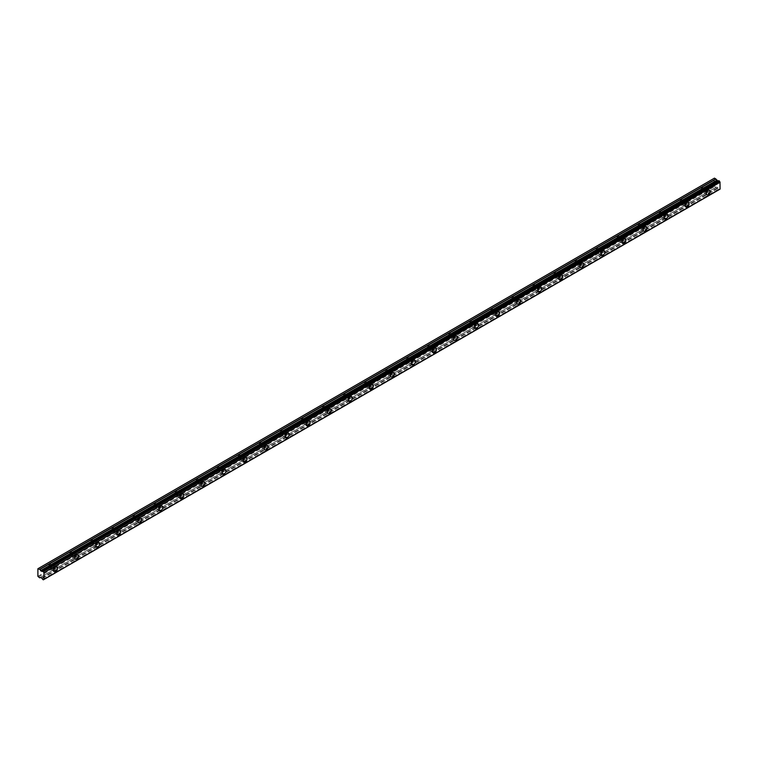 <?xml version="1.0" encoding="UTF-8"?>
<svg xmlns="http://www.w3.org/2000/svg" width="758" height="758" viewBox="0 0 758 758"><rect width="100%" height="100%" fill="white"/><g stroke="black" fill="none" stroke-linecap="round" stroke-linejoin="round"><path stroke-width="0.57" stroke-dasharray="3.79 2.84" d="M705.101 189.301A1.677 0.966 -60 0 1 705.944 189.225A1.677 0.966 -60 0 1 706.2 190.561A1.677 0.966 -60 0 1 705.101 192.039A1.677 0.966 -60 0 1 704.267 192.125A1.677 0.966 -60 0 1 704.011 190.779A1.677 0.966 -60 0 1 705.101 189.301M702.211 187.633A1.677 0.966 -60 0 1 703.045 187.548A1.677 0.966 -60 0 1 703.301 188.894A1.677 0.966 -60 0 1 702.211 190.372A1.677 0.966 -60 0 1 701.368 190.447A1.677 0.966 -60 0 1 701.112 189.112A1.677 0.966 -60 0 1 702.211 187.633M52.634 566.008A1.677 0.966 -60 0 1 53.467 565.923A1.677 0.966 -60 0 1 53.723 567.268A1.677 0.966 -60 0 1 52.634 568.737A1.677 0.966 -60 0 1 51.8 568.822A1.677 0.966 -60 0 1 51.544 567.477A1.677 0.966 -60 0 1 52.634 566.008M49.744 564.331A1.677 0.966 -60 0 1 50.578 564.255A1.677 0.966 -60 0 1 50.833 565.591A1.677 0.966 -60 0 1 49.744 567.069A1.677 0.966 -60 0 1 48.9 567.155A1.677 0.966 -60 0 1 48.645 565.809A1.677 0.966 -60 0 1 49.744 564.331M73.678 553.852A1.677 0.966 -60 0 1 74.521 553.766A1.677 0.966 -60 0 1 74.777 555.112A1.677 0.966 -60 0 1 73.678 556.59A1.677 0.966 -60 0 1 72.844 556.666A1.677 0.966 -60 0 1 72.588 555.33A1.677 0.966 -60 0 1 73.678 553.852M70.788 552.184A1.677 0.966 -60 0 1 71.622 552.099A1.677 0.966 -60 0 1 71.877 553.444A1.677 0.966 -60 0 1 70.788 554.913A1.677 0.966 -60 0 1 69.954 554.998A1.677 0.966 -60 0 1 69.689 553.662A1.677 0.966 -60 0 1 70.788 552.184M94.731 541.705A1.677 0.966 -60 0 1 95.565 541.619A1.677 0.966 -60 0 1 95.821 542.965A1.677 0.966 -60 0 1 94.731 544.433A1.677 0.966 -60 0 1 93.888 544.519A1.677 0.966 -60 0 1 93.632 543.173A1.677 0.966 -60 0 1 94.731 541.705M91.832 540.028A1.677 0.966 -60 0 1 92.675 539.952A1.677 0.966 -60 0 1 92.931 541.288A1.677 0.966 -60 0 1 91.832 542.766A1.677 0.966 -60 0 1 90.998 542.851A1.677 0.966 -60 0 1 90.742 541.506A1.677 0.966 -60 0 1 91.832 540.028M115.775 529.548A1.677 0.966 -60 0 1 116.609 529.463A1.677 0.966 -60 0 1 116.865 530.808A1.677 0.966 -60 0 1 115.775 532.287A1.677 0.966 -60 0 1 114.941 532.362A1.677 0.966 -60 0 1 114.685 531.026A1.677 0.966 -60 0 1 115.775 529.548M112.885 527.881A1.677 0.966 -60 0 1 113.719 527.795A1.677 0.966 -60 0 1 113.975 529.141A1.677 0.966 -60 0 1 112.885 530.609A1.677 0.966 -60 0 1 112.042 530.695A1.677 0.966 -60 0 1 111.786 529.359A1.677 0.966 -60 0 1 112.885 527.881M136.819 517.401A1.677 0.966 -60 0 1 137.662 517.316A1.677 0.966 -60 0 1 137.918 518.661A1.677 0.966 -60 0 1 136.819 520.13A1.677 0.966 -60 0 1 135.985 520.215A1.677 0.966 -60 0 1 135.729 518.87A1.677 0.966 -60 0 1 136.819 517.401M133.929 515.724A1.677 0.966 -60 0 1 134.763 515.648A1.677 0.966 -60 0 1 135.019 516.984A1.677 0.966 -60 0 1 133.929 518.463A1.677 0.966 -60 0 1 133.095 518.548A1.677 0.966 -60 0 1 132.839 517.202A1.677 0.966 -60 0 1 133.929 515.724M157.872 505.245A1.677 0.966 -60 0 1 158.706 505.16A1.677 0.966 -60 0 1 158.962 506.505A1.677 0.966 -60 0 1 157.872 507.983A1.677 0.966 -60 0 1 157.029 508.068A1.677 0.966 -60 0 1 156.773 506.723A1.677 0.966 -60 0 1 157.872 505.245M154.973 503.577A1.677 0.966 -60 0 1 155.816 503.492A1.677 0.966 -60 0 1 156.072 504.837A1.677 0.966 -60 0 1 154.973 506.306A1.677 0.966 -60 0 1 154.139 506.391A1.677 0.966 -60 0 1 153.883 505.055A1.677 0.966 -60 0 1 154.973 503.577M178.916 493.098A1.677 0.966 -60 0 1 179.76 493.013A1.677 0.966 -60 0 1 180.016 494.358A1.677 0.966 -60 0 1 178.916 495.827A1.677 0.966 -60 0 1 178.083 495.912A1.677 0.966 -60 0 1 177.827 494.567A1.677 0.966 -60 0 1 178.916 493.098M176.027 491.421A1.677 0.966 -60 0 1 176.86 491.345A1.677 0.966 -60 0 1 177.116 492.681A1.677 0.966 -60 0 1 176.027 494.159A1.677 0.966 -60 0 1 175.183 494.244A1.677 0.966 -60 0 1 174.927 492.899A1.677 0.966 -60 0 1 176.027 491.421M199.97 480.942A1.677 0.966 -60 0 1 200.804 480.856A1.677 0.966 -60 0 1 201.059 482.202A1.677 0.966 -60 0 1 199.97 483.68A1.677 0.966 -60 0 1 199.127 483.765A1.677 0.966 -60 0 1 198.871 482.42A1.677 0.966 -60 0 1 199.97 480.942M197.071 479.274A1.677 0.966 -60 0 1 197.904 479.189A1.677 0.966 -60 0 1 198.17 480.534A1.677 0.966 -60 0 1 197.071 482.003A1.677 0.966 -60 0 1 196.237 482.088A1.677 0.966 -60 0 1 195.981 480.752A1.677 0.966 -60 0 1 197.071 479.274M221.014 468.795A1.677 0.966 -60 0 1 221.848 468.709A1.677 0.966 -60 0 1 222.103 470.055A1.677 0.966 -60 0 1 221.014 471.523A1.677 0.966 -60 0 1 220.18 471.609A1.677 0.966 -60 0 1 219.915 470.263A1.677 0.966 -60 0 1 221.014 468.795M218.114 467.118A1.677 0.966 -60 0 1 218.958 467.042A1.677 0.966 -60 0 1 219.214 468.378A1.677 0.966 -60 0 1 218.114 469.856A1.677 0.966 -60 0 1 217.281 469.941A1.677 0.966 -60 0 1 217.025 468.596A1.677 0.966 -60 0 1 218.114 467.118M242.058 456.638A1.677 0.966 -60 0 1 242.901 456.553A1.677 0.966 -60 0 1 243.157 457.898A1.677 0.966 -60 0 1 242.058 459.376A1.677 0.966 -60 0 1 241.224 459.462A1.677 0.966 -60 0 1 240.968 458.116A1.677 0.966 -60 0 1 242.058 456.638M239.168 454.971A1.677 0.966 -60 0 1 240.002 454.885A1.677 0.966 -60 0 1 240.258 456.231A1.677 0.966 -60 0 1 239.168 457.699A1.677 0.966 -60 0 1 238.325 457.785A1.677 0.966 -60 0 1 238.069 456.449A1.677 0.966 -60 0 1 239.168 454.971M263.111 444.491A1.677 0.966 -60 0 1 263.945 444.406A1.677 0.966 -60 0 1 264.201 445.751A1.677 0.966 -60 0 1 263.111 447.22A1.677 0.966 -60 0 1 262.268 447.305A1.677 0.966 -60 0 1 262.012 445.96A1.677 0.966 -60 0 1 263.111 444.491M260.212 442.814A1.677 0.966 -60 0 1 261.055 442.738A1.677 0.966 -60 0 1 261.311 444.074A1.677 0.966 -60 0 1 260.212 445.552A1.677 0.966 -60 0 1 259.378 445.638A1.677 0.966 -60 0 1 259.122 444.292A1.677 0.966 -60 0 1 260.212 442.814M284.155 432.335A1.677 0.966 -60 0 1 284.989 432.25A1.677 0.966 -60 0 1 285.245 433.595A1.677 0.966 -60 0 1 284.155 435.073A1.677 0.966 -60 0 1 283.321 435.158A1.677 0.966 -60 0 1 283.066 433.813A1.677 0.966 -60 0 1 284.155 432.335M281.265 430.667A1.677 0.966 -60 0 1 282.099 430.582A1.677 0.966 -60 0 1 282.355 431.927A1.677 0.966 -60 0 1 281.265 433.396A1.677 0.966 -60 0 1 280.422 433.481A1.677 0.966 -60 0 1 280.166 432.145A1.677 0.966 -60 0 1 281.265 430.667M305.199 420.188A1.677 0.966 -60 0 1 306.043 420.103A1.677 0.966 -60 0 1 306.298 421.448A1.677 0.966 -60 0 1 305.199 422.917A1.677 0.966 -60 0 1 304.365 423.002A1.677 0.966 -60 0 1 304.11 421.656A1.677 0.966 -60 0 1 305.199 420.188M302.309 418.511A1.677 0.966 -60 0 1 303.143 418.435A1.677 0.966 -60 0 1 303.399 419.771A1.677 0.966 -60 0 1 302.309 421.249A1.677 0.966 -60 0 1 301.476 421.334A1.677 0.966 -60 0 1 301.21 419.989A1.677 0.966 -60 0 1 302.309 418.511M326.253 408.031A1.677 0.966 -60 0 1 327.086 407.946A1.677 0.966 -60 0 1 327.342 409.292A1.677 0.966 -60 0 1 326.253 410.77A1.677 0.966 -60 0 1 325.409 410.855A1.677 0.966 -60 0 1 325.154 409.51A1.677 0.966 -60 0 1 326.253 408.031M323.353 406.364A1.677 0.966 -60 0 1 324.197 406.279A1.677 0.966 -60 0 1 324.452 407.624A1.677 0.966 -60 0 1 323.353 409.093A1.677 0.966 -60 0 1 322.52 409.178A1.677 0.966 -60 0 1 322.264 407.842A1.677 0.966 -60 0 1 323.353 406.364M347.297 395.884A1.677 0.966 -60 0 1 348.13 395.799A1.677 0.966 -60 0 1 348.396 397.145A1.677 0.966 -60 0 1 347.297 398.613A1.677 0.966 -60 0 1 346.463 398.699A1.677 0.966 -60 0 1 346.207 397.353A1.677 0.966 -60 0 1 347.297 395.884M344.407 394.207A1.677 0.966 -60 0 1 345.241 394.132A1.677 0.966 -60 0 1 345.496 395.468A1.677 0.966 -60 0 1 344.407 396.946A1.677 0.966 -60 0 1 343.564 397.031A1.677 0.966 -60 0 1 343.308 395.685A1.677 0.966 -60 0 1 344.407 394.207M368.341 383.728A1.677 0.966 -60 0 1 369.184 383.652A1.677 0.966 -60 0 1 369.44 384.988A1.677 0.966 -60 0 1 368.341 386.466A1.677 0.966 -60 0 1 367.507 386.552A1.677 0.966 -60 0 1 367.251 385.206A1.677 0.966 -60 0 1 368.341 383.728M365.451 382.06A1.677 0.966 -60 0 1 366.285 381.975A1.677 0.966 -60 0 1 366.54 383.321A1.677 0.966 -60 0 1 365.451 384.789A1.677 0.966 -60 0 1 364.617 384.875A1.677 0.966 -60 0 1 364.361 383.539A1.677 0.966 -60 0 1 365.451 382.06M389.394 371.581A1.677 0.966 -60 0 1 390.228 371.496A1.677 0.966 -60 0 1 390.484 372.841A1.677 0.966 -60 0 1 389.394 374.31A1.677 0.966 -60 0 1 388.551 374.395A1.677 0.966 -60 0 1 388.295 373.05A1.677 0.966 -60 0 1 389.394 371.581M386.495 369.904A1.677 0.966 -60 0 1 387.338 369.828A1.677 0.966 -60 0 1 387.594 371.164A1.677 0.966 -60 0 1 386.495 372.642A1.677 0.966 -60 0 1 385.661 372.728A1.677 0.966 -60 0 1 385.405 371.382A1.677 0.966 -60 0 1 386.495 369.904M410.438 359.425A1.677 0.966 -60 0 1 411.281 359.349A1.677 0.966 -60 0 1 411.537 360.685A1.677 0.966 -60 0 1 410.438 362.163A1.677 0.966 -60 0 1 409.604 362.248A1.677 0.966 -60 0 1 409.348 360.903A1.677 0.966 -60 0 1 410.438 359.425M407.548 357.757A1.677 0.966 -60 0 1 408.382 357.672A1.677 0.966 -60 0 1 408.638 359.017A1.677 0.966 -60 0 1 407.548 360.486A1.677 0.966 -60 0 1 406.705 360.571A1.677 0.966 -60 0 1 406.449 359.235A1.677 0.966 -60 0 1 407.548 357.757M431.491 347.278A1.677 0.966 -60 0 1 432.325 347.192A1.677 0.966 -60 0 1 432.581 348.538A1.677 0.966 -60 0 1 431.491 350.006A1.677 0.966 -60 0 1 430.648 350.092A1.677 0.966 -60 0 1 430.392 348.746A1.677 0.966 -60 0 1 431.491 347.278M428.592 345.601A1.677 0.966 -60 0 1 429.426 345.525A1.677 0.966 -60 0 1 429.691 346.861A1.677 0.966 -60 0 1 428.592 348.339A1.677 0.966 -60 0 1 427.758 348.424A1.677 0.966 -60 0 1 427.503 347.079A1.677 0.966 -60 0 1 428.592 345.601M452.535 335.121A1.677 0.966 -60 0 1 453.369 335.045A1.677 0.966 -60 0 1 453.625 336.381A1.677 0.966 -60 0 1 452.535 337.86A1.677 0.966 -60 0 1 451.702 337.945A1.677 0.966 -60 0 1 451.436 336.599A1.677 0.966 -60 0 1 452.535 335.121M449.636 333.454A1.677 0.966 -60 0 1 450.479 333.368A1.677 0.966 -60 0 1 450.735 334.714A1.677 0.966 -60 0 1 449.636 336.192A1.677 0.966 -60 0 1 448.802 336.268A1.677 0.966 -60 0 1 448.546 334.932A1.677 0.966 -60 0 1 449.636 333.454M473.579 322.974A1.677 0.966 -60 0 1 474.423 322.889A1.677 0.966 -60 0 1 474.679 324.234A1.677 0.966 -60 0 1 473.579 325.703A1.677 0.966 -60 0 1 472.746 325.788A1.677 0.966 -60 0 1 472.49 324.452A1.677 0.966 -60 0 1 473.579 322.974M470.69 321.297A1.677 0.966 -60 0 1 471.523 321.221A1.677 0.966 -60 0 1 471.779 322.557A1.677 0.966 -60 0 1 470.69 324.036A1.677 0.966 -60 0 1 469.846 324.121A1.677 0.966 -60 0 1 469.59 322.775A1.677 0.966 -60 0 1 470.69 321.297M494.633 310.818A1.677 0.966 -60 0 1 495.467 310.742A1.677 0.966 -60 0 1 495.723 312.078A1.677 0.966 -60 0 1 494.633 313.556A1.677 0.966 -60 0 1 493.79 313.641A1.677 0.966 -60 0 1 493.534 312.296A1.677 0.966 -60 0 1 494.633 310.818M491.734 309.15A1.677 0.966 -60 0 1 492.577 309.065A1.677 0.966 -60 0 1 492.833 310.41A1.677 0.966 -60 0 1 491.734 311.889A1.677 0.966 -60 0 1 490.9 311.964A1.677 0.966 -60 0 1 490.644 310.628A1.677 0.966 -60 0 1 491.734 309.15M515.677 298.671A1.677 0.966 -60 0 1 516.511 298.586A1.677 0.966 -60 0 1 516.766 299.931A1.677 0.966 -60 0 1 515.677 301.4A1.677 0.966 -60 0 1 514.843 301.485A1.677 0.966 -60 0 1 514.587 300.149A1.677 0.966 -60 0 1 515.677 298.671M512.787 296.994A1.677 0.966 -60 0 1 513.621 296.918A1.677 0.966 -60 0 1 513.877 298.254A1.677 0.966 -60 0 1 512.787 299.732A1.677 0.966 -60 0 1 511.944 299.817A1.677 0.966 -60 0 1 511.688 298.472A1.677 0.966 -60 0 1 512.787 296.994M536.721 286.515A1.677 0.966 -60 0 1 537.564 286.439A1.677 0.966 -60 0 1 537.82 287.775A1.677 0.966 -60 0 1 536.721 289.253A1.677 0.966 -60 0 1 535.887 289.338A1.677 0.966 -60 0 1 535.631 287.993A1.677 0.966 -60 0 1 536.721 286.515M533.831 284.847A1.677 0.966 -60 0 1 534.665 284.762A1.677 0.966 -60 0 1 534.921 286.107A1.677 0.966 -60 0 1 533.831 287.585A1.677 0.966 -60 0 1 532.997 287.661A1.677 0.966 -60 0 1 532.732 286.325A1.677 0.966 -60 0 1 533.831 284.847M557.774 274.368A1.677 0.966 -60 0 1 558.608 274.282A1.677 0.966 -60 0 1 558.864 275.628A1.677 0.966 -60 0 1 557.774 277.096A1.677 0.966 -60 0 1 556.931 277.182A1.677 0.966 -60 0 1 556.675 275.846A1.677 0.966 -60 0 1 557.774 274.368M554.875 272.69A1.677 0.966 -60 0 1 555.718 272.615A1.677 0.966 -60 0 1 555.974 273.951A1.677 0.966 -60 0 1 554.875 275.429A1.677 0.966 -60 0 1 554.041 275.514A1.677 0.966 -60 0 1 553.785 274.169A1.677 0.966 -60 0 1 554.875 272.69M578.818 262.211A1.677 0.966 -60 0 1 579.652 262.135A1.677 0.966 -60 0 1 579.917 263.471A1.677 0.966 -60 0 1 578.818 264.949A1.677 0.966 -60 0 1 577.984 265.035A1.677 0.966 -60 0 1 577.729 263.689A1.677 0.966 -60 0 1 578.818 262.211M575.928 260.544A1.677 0.966 -60 0 1 576.762 260.458A1.677 0.966 -60 0 1 577.018 261.804A1.677 0.966 -60 0 1 575.928 263.282A1.677 0.966 -60 0 1 575.085 263.358A1.677 0.966 -60 0 1 574.829 262.022A1.677 0.966 -60 0 1 575.928 260.544M599.862 250.064A1.677 0.966 -60 0 1 600.706 249.979A1.677 0.966 -60 0 1 600.961 251.324A1.677 0.966 -60 0 1 599.862 252.793A1.677 0.966 -60 0 1 599.028 252.878A1.677 0.966 -60 0 1 598.773 251.542A1.677 0.966 -60 0 1 599.862 250.064M596.972 248.387A1.677 0.966 -60 0 1 597.806 248.311A1.677 0.966 -60 0 1 598.062 249.647A1.677 0.966 -60 0 1 596.972 251.125A1.677 0.966 -60 0 1 596.139 251.211A1.677 0.966 -60 0 1 595.883 249.865A1.677 0.966 -60 0 1 596.972 248.387M620.916 237.908A1.677 0.966 -60 0 1 621.75 237.832A1.677 0.966 -60 0 1 622.005 239.168A1.677 0.966 -60 0 1 620.916 240.646A1.677 0.966 -60 0 1 620.072 240.731A1.677 0.966 -60 0 1 619.817 239.386A1.677 0.966 -60 0 1 620.916 237.908M618.016 236.24A1.677 0.966 -60 0 1 618.86 236.155A1.677 0.966 -60 0 1 619.115 237.5A1.677 0.966 -60 0 1 618.016 238.978A1.677 0.966 -60 0 1 617.183 239.054A1.677 0.966 -60 0 1 616.927 237.718A1.677 0.966 -60 0 1 618.016 236.24M641.96 225.761A1.677 0.966 -60 0 1 642.803 225.676A1.677 0.966 -60 0 1 643.059 227.021A1.677 0.966 -60 0 1 641.96 228.49A1.677 0.966 -60 0 1 641.126 228.575A1.677 0.966 -60 0 1 640.87 227.239A1.677 0.966 -60 0 1 641.96 225.761M639.07 224.084A1.677 0.966 -60 0 1 639.904 224.008A1.677 0.966 -60 0 1 640.159 225.344A1.677 0.966 -60 0 1 639.07 226.822A1.677 0.966 -60 0 1 638.227 226.907A1.677 0.966 -60 0 1 637.971 225.562A1.677 0.966 -60 0 1 639.07 224.084M663.013 213.604A1.677 0.966 -60 0 1 663.847 213.529A1.677 0.966 -60 0 1 664.103 214.865A1.677 0.966 -60 0 1 663.013 216.343A1.677 0.966 -60 0 1 662.17 216.428A1.677 0.966 -60 0 1 661.914 215.083A1.677 0.966 -60 0 1 663.013 213.604M660.114 211.937A1.677 0.966 -60 0 1 660.948 211.852A1.677 0.966 -60 0 1 661.213 213.197A1.677 0.966 -60 0 1 660.114 214.675A1.677 0.966 -60 0 1 659.28 214.751A1.677 0.966 -60 0 1 659.024 213.415A1.677 0.966 -60 0 1 660.114 211.937M684.057 201.457A1.677 0.966 -60 0 1 684.891 201.372A1.677 0.966 -60 0 1 685.147 202.718A1.677 0.966 -60 0 1 684.057 204.186A1.677 0.966 -60 0 1 683.223 204.272A1.677 0.966 -60 0 1 682.958 202.936A1.677 0.966 -60 0 1 684.057 201.457M681.158 199.79A1.677 0.966 -60 0 1 682.001 199.705A1.677 0.966 -60 0 1 682.257 201.041A1.677 0.966 -60 0 1 681.158 202.519A1.677 0.966 -60 0 1 680.324 202.604A1.677 0.966 -60 0 1 680.068 201.258A1.677 0.966 -60 0 1 681.158 199.79M705.101 192.797A2.606 1.507 120 0 0 706.807 190.504A2.606 1.507 120 0 0 706.409 188.42A2.606 1.507 120 0 0 705.101 188.543A2.606 1.507 120 0 0 703.405 190.836A2.606 1.507 120 0 0 703.803 192.93A2.606 1.507 120 0 0 705.101 192.797M52.634 569.495A2.606 1.507 120 0 0 54.339 567.202A2.606 1.507 120 0 0 53.932 565.117A2.606 1.507 120 0 0 52.634 565.241A2.606 1.507 120 0 0 50.928 567.543A2.606 1.507 120 0 0 51.336 569.628A2.606 1.507 120 0 0 52.634 569.495M73.678 557.348A2.606 1.507 120 0 0 75.383 555.055A2.606 1.507 120 0 0 74.985 552.961A2.606 1.507 120 0 0 73.678 553.094A2.606 1.507 120 0 0 71.982 555.387A2.606 1.507 120 0 0 72.38 557.471A2.606 1.507 120 0 0 73.678 557.348M94.731 545.192A2.606 1.507 120 0 0 96.427 542.899A2.606 1.507 120 0 0 96.029 540.814A2.606 1.507 120 0 0 94.731 540.947A2.606 1.507 120 0 0 93.026 543.24A2.606 1.507 120 0 0 93.423 545.324A2.606 1.507 120 0 0 94.731 545.192M115.775 533.045A2.606 1.507 120 0 0 117.481 530.752A2.606 1.507 120 0 0 117.073 528.658A2.606 1.507 120 0 0 115.775 528.79A2.606 1.507 120 0 0 114.07 531.083A2.606 1.507 120 0 0 114.477 533.177A2.606 1.507 120 0 0 115.775 533.045M136.819 520.888A2.606 1.507 120 0 0 138.524 518.595A2.606 1.507 120 0 0 138.127 516.511A2.606 1.507 120 0 0 136.819 516.643A2.606 1.507 120 0 0 135.123 518.936A2.606 1.507 120 0 0 135.521 521.021A2.606 1.507 120 0 0 136.819 520.888M157.872 508.741A2.606 1.507 120 0 0 159.568 506.448A2.606 1.507 120 0 0 159.171 504.354A2.606 1.507 120 0 0 157.872 504.487A2.606 1.507 120 0 0 156.167 506.78A2.606 1.507 120 0 0 156.565 508.874A2.606 1.507 120 0 0 157.872 508.741M178.916 496.585A2.606 1.507 120 0 0 180.622 494.292A2.606 1.507 120 0 0 180.224 492.207A2.606 1.507 120 0 0 178.916 492.34A2.606 1.507 120 0 0 177.22 494.633A2.606 1.507 120 0 0 177.618 496.717A2.606 1.507 120 0 0 178.916 496.585M199.97 484.438A2.606 1.507 120 0 0 201.666 482.145A2.606 1.507 120 0 0 201.268 480.051A2.606 1.507 120 0 0 199.97 480.184A2.606 1.507 120 0 0 198.264 482.476A2.606 1.507 120 0 0 198.662 484.57A2.606 1.507 120 0 0 199.97 484.438M221.014 472.281A2.606 1.507 120 0 0 222.71 469.988A2.606 1.507 120 0 0 222.312 467.904A2.606 1.507 120 0 0 221.014 468.037A2.606 1.507 120 0 0 219.308 470.33A2.606 1.507 120 0 0 219.706 472.414A2.606 1.507 120 0 0 221.014 472.281M242.058 460.134A2.606 1.507 120 0 0 243.763 457.841A2.606 1.507 120 0 0 243.365 455.748A2.606 1.507 120 0 0 242.058 455.88A2.606 1.507 120 0 0 240.362 458.173A2.606 1.507 120 0 0 240.76 460.267A2.606 1.507 120 0 0 242.058 460.134M263.111 447.978A2.606 1.507 120 0 0 264.807 445.685A2.606 1.507 120 0 0 264.409 443.601A2.606 1.507 120 0 0 263.111 443.733A2.606 1.507 120 0 0 261.406 446.026A2.606 1.507 120 0 0 261.804 448.111A2.606 1.507 120 0 0 263.111 447.978M284.155 435.831A2.606 1.507 120 0 0 285.861 433.538A2.606 1.507 120 0 0 285.453 431.444A2.606 1.507 120 0 0 284.155 431.577A2.606 1.507 120 0 0 282.45 433.87A2.606 1.507 120 0 0 282.857 435.964A2.606 1.507 120 0 0 284.155 435.831M305.199 423.675A2.606 1.507 120 0 0 306.905 421.382A2.606 1.507 120 0 0 306.507 419.297A2.606 1.507 120 0 0 305.199 419.43A2.606 1.507 120 0 0 303.503 421.723A2.606 1.507 120 0 0 303.901 423.807A2.606 1.507 120 0 0 305.199 423.675M326.253 411.528A2.606 1.507 120 0 0 327.949 409.235A2.606 1.507 120 0 0 327.551 407.141A2.606 1.507 120 0 0 326.253 407.273A2.606 1.507 120 0 0 324.547 409.566A2.606 1.507 120 0 0 324.945 411.66A2.606 1.507 120 0 0 326.253 411.528M347.297 399.371A2.606 1.507 120 0 0 349.002 397.078A2.606 1.507 120 0 0 348.604 394.994A2.606 1.507 120 0 0 347.297 395.126A2.606 1.507 120 0 0 345.591 397.419A2.606 1.507 120 0 0 345.999 399.504A2.606 1.507 120 0 0 347.297 399.371M368.341 387.224A2.606 1.507 120 0 0 370.046 384.931A2.606 1.507 120 0 0 369.648 382.837A2.606 1.507 120 0 0 368.341 382.97A2.606 1.507 120 0 0 366.645 385.263A2.606 1.507 120 0 0 367.043 387.357A2.606 1.507 120 0 0 368.341 387.224M389.394 375.068A2.606 1.507 120 0 0 391.09 372.775A2.606 1.507 120 0 0 390.692 370.69A2.606 1.507 120 0 0 389.394 370.823A2.606 1.507 120 0 0 387.689 373.116A2.606 1.507 120 0 0 388.087 375.201A2.606 1.507 120 0 0 389.394 375.068M410.438 362.921A2.606 1.507 120 0 0 412.144 360.628A2.606 1.507 120 0 0 411.746 358.534A2.606 1.507 120 0 0 410.438 358.667A2.606 1.507 120 0 0 408.742 360.96A2.606 1.507 120 0 0 409.14 363.054A2.606 1.507 120 0 0 410.438 362.921M431.491 350.764A2.606 1.507 120 0 0 433.188 348.472A2.606 1.507 120 0 0 432.79 346.387A2.606 1.507 120 0 0 431.491 346.52A2.606 1.507 120 0 0 429.786 348.813A2.606 1.507 120 0 0 430.184 350.897A2.606 1.507 120 0 0 431.491 350.764M452.535 338.618A2.606 1.507 120 0 0 454.231 336.325A2.606 1.507 120 0 0 453.834 334.24A2.606 1.507 120 0 0 452.535 334.363A2.606 1.507 120 0 0 450.83 336.656A2.606 1.507 120 0 0 451.228 338.75A2.606 1.507 120 0 0 452.535 338.618M473.579 326.471A2.606 1.507 120 0 0 475.285 324.168A2.606 1.507 120 0 0 474.887 322.084A2.606 1.507 120 0 0 473.579 322.216A2.606 1.507 120 0 0 471.883 324.509A2.606 1.507 120 0 0 472.281 326.594A2.606 1.507 120 0 0 473.579 326.471M494.633 314.314A2.606 1.507 120 0 0 496.329 312.021A2.606 1.507 120 0 0 495.931 309.937A2.606 1.507 120 0 0 494.633 310.06A2.606 1.507 120 0 0 492.927 312.353A2.606 1.507 120 0 0 493.325 314.447A2.606 1.507 120 0 0 494.633 314.314M515.677 302.167A2.606 1.507 120 0 0 517.382 299.865A2.606 1.507 120 0 0 516.975 297.78A2.606 1.507 120 0 0 515.677 297.913A2.606 1.507 120 0 0 513.971 300.206A2.606 1.507 120 0 0 514.379 302.29A2.606 1.507 120 0 0 515.677 302.167M536.721 290.011A2.606 1.507 120 0 0 538.426 287.718A2.606 1.507 120 0 0 538.028 285.633A2.606 1.507 120 0 0 536.721 285.757A2.606 1.507 120 0 0 535.025 288.049A2.606 1.507 120 0 0 535.423 290.143A2.606 1.507 120 0 0 536.721 290.011M557.774 277.864A2.606 1.507 120 0 0 559.47 275.561A2.606 1.507 120 0 0 559.072 273.477A2.606 1.507 120 0 0 557.774 273.61A2.606 1.507 120 0 0 556.069 275.903A2.606 1.507 120 0 0 556.467 277.987A2.606 1.507 120 0 0 557.774 277.864M578.818 265.707A2.606 1.507 120 0 0 580.524 263.414A2.606 1.507 120 0 0 580.126 261.33A2.606 1.507 120 0 0 578.818 261.453A2.606 1.507 120 0 0 577.122 263.746A2.606 1.507 120 0 0 577.52 265.84A2.606 1.507 120 0 0 578.818 265.707M599.862 253.56A2.606 1.507 120 0 0 601.568 251.258A2.606 1.507 120 0 0 601.17 249.174A2.606 1.507 120 0 0 599.862 249.306A2.606 1.507 120 0 0 598.166 251.599A2.606 1.507 120 0 0 598.564 253.684A2.606 1.507 120 0 0 599.862 253.56M620.916 241.404A2.606 1.507 120 0 0 622.612 239.111A2.606 1.507 120 0 0 622.214 237.027A2.606 1.507 120 0 0 620.916 237.15A2.606 1.507 120 0 0 619.21 239.443A2.606 1.507 120 0 0 619.608 241.537A2.606 1.507 120 0 0 620.916 241.404M641.96 229.257A2.606 1.507 120 0 0 643.665 226.955A2.606 1.507 120 0 0 643.267 224.87A2.606 1.507 120 0 0 641.96 225.003A2.606 1.507 120 0 0 640.264 227.296A2.606 1.507 120 0 0 640.662 229.38A2.606 1.507 120 0 0 641.96 229.257M663.013 217.101A2.606 1.507 120 0 0 664.709 214.808A2.606 1.507 120 0 0 664.311 212.723A2.606 1.507 120 0 0 663.013 212.846A2.606 1.507 120 0 0 661.308 215.139A2.606 1.507 120 0 0 661.706 217.233A2.606 1.507 120 0 0 663.013 217.101M684.057 204.954A2.606 1.507 120 0 0 685.753 202.651A2.606 1.507 120 0 0 685.355 200.567A2.606 1.507 120 0 0 684.057 200.699A2.606 1.507 120 0 0 682.352 202.992A2.606 1.507 120 0 0 682.75 205.077A2.606 1.507 120 0 0 684.057 204.954M43.197 579.851L719.475 189.434A0.91 0.531 60 0 1 719.996 189.13M41.946 578.354L718.167 188.069A0.91 0.531 60 0 1 718.745 189.007L719.351 189.481M41.946 571.39L718.091 181.02M37.9 576.336L714.045 185.966L714.045 178.367L37.9 568.737M718.878 189.206L42.732 579.576M718.091 187.984L716.68 187.027L40.534 577.397L716.68 187.027M714.045 185.966L715.94 187.453L40.534 577.397M718.745 180.745A0.91 0.531 60 0 1 718.196 181.029M38.298 577.018L714.443 186.648M719.475 189.434L43.945 579.444M718.167 188.069L42.022 578.439M42.6 579.377L718.745 189.007M41.69 578.003L717.845 187.633M716.812 187.037L40.657 577.406M39.662 577.804L715.817 187.434M41.823 578.146L717.968 187.776M703.045 187.548L705.944 189.225M50.578 564.255L53.467 565.923M71.622 552.099L74.521 553.766M92.675 539.952L95.565 541.619M113.719 527.795L116.609 529.463M134.763 515.648L137.662 517.316M155.816 503.492L158.706 505.16M176.86 491.345L179.76 493.013M197.904 479.189L200.804 480.856M218.958 467.042L221.848 468.709M240.002 454.885L242.901 456.553M261.055 442.738L263.945 444.406M282.099 430.582L284.989 432.25M303.143 418.435L306.043 420.103M324.197 406.279L327.086 407.946M345.241 394.132L348.13 395.799M366.285 381.975L369.184 383.652M387.338 369.828L390.228 371.496M408.382 357.672L411.281 359.349M429.426 345.525L432.325 347.192M450.479 333.368L453.369 335.045M471.523 321.221L474.423 322.889M492.577 309.065L495.467 310.742M513.621 296.918L516.511 298.586M534.665 284.762L537.564 286.439M555.718 272.615L558.608 274.282M576.762 260.458L579.652 262.135M597.806 248.311L600.706 249.979M618.86 236.155L621.75 237.832M639.904 224.008L642.803 225.676M660.948 211.852L663.847 213.529M682.001 199.705L684.891 201.372M706.409 188.42L709.564 190.239M53.932 565.117L57.096 566.937M74.985 552.961L78.14 554.79M96.029 540.814L99.184 542.633M117.073 528.658L120.238 530.486M138.127 516.511L141.282 518.33M159.171 504.354L162.326 506.183M180.224 492.207L183.379 494.026M201.268 480.051L204.423 481.88M222.312 467.904L225.477 469.723M243.365 455.748L246.521 457.576M264.409 443.601L267.565 445.42M285.453 431.444L288.618 433.273M306.507 419.297L309.662 421.116M327.551 407.141L330.706 408.969M348.604 394.994L351.759 396.813M369.648 382.837L372.803 384.666M390.692 370.69L393.847 372.51M411.746 358.534L414.901 360.363M432.79 346.387L435.945 348.206M453.834 334.24L456.998 336.059M474.887 322.084L478.042 323.903M495.931 309.937L499.086 311.756M516.975 297.78L520.14 299.599M538.028 285.633L541.184 287.453M559.072 273.477L562.228 275.296M580.126 261.33L583.281 263.149M601.17 249.174L604.325 250.993M622.214 237.027L625.369 238.846M643.267 224.87L646.422 226.689M664.311 212.723L667.466 214.542M685.355 200.567L688.52 202.386M717.968 181.086L41.823 571.456M701.368 190.447L704.267 192.125M48.9 567.155L51.8 568.822M69.954 554.998L72.844 556.666M90.998 542.851L93.888 544.519M112.042 530.695L114.941 532.362M133.095 518.548L135.985 520.215M154.139 506.391L157.029 508.068M175.183 494.244L178.083 495.912M196.237 482.088L199.127 483.765M217.281 469.941L220.18 471.609M238.325 457.785L241.224 459.462M259.378 445.638L262.268 447.305M280.422 433.481L283.321 435.158M301.476 421.334L304.365 423.002M322.52 409.178L325.409 410.855M343.564 397.031L346.463 398.699M364.617 384.875L367.507 386.552M385.661 372.728L388.551 374.395M406.705 360.571L409.604 362.248M427.758 348.424L430.648 350.092M448.802 336.268L451.702 337.945M469.846 324.121L472.746 325.788M490.9 311.964L493.79 313.641M511.944 299.817L514.843 301.485M532.997 287.661L535.887 289.338M554.041 275.514L556.931 277.182M575.085 263.358L577.984 265.035M596.139 251.211L599.028 252.878M617.183 239.054L620.072 240.731M638.227 226.907L641.126 228.575M659.28 214.751L662.17 216.428M680.324 202.604L683.223 204.272M719.655 189.14L43.509 579.51M718.575 181.039L42.42 571.409M703.803 192.93L706.958 194.749M51.336 569.628L54.491 571.447M72.38 557.471L75.535 559.3M93.423 545.324L96.579 547.143M114.477 533.177L117.632 534.996M135.521 521.021L138.676 522.84M156.565 508.874L159.73 510.693M177.618 496.717L180.774 498.537M198.662 484.57L201.817 486.39M219.706 472.414L222.871 474.233M240.76 460.267L243.915 462.086M261.804 448.111L264.959 449.93M282.857 435.964L286.012 437.783M303.901 423.807L307.056 425.626M324.945 411.66L328.1 413.48M345.999 399.504L349.154 401.323M367.043 387.357L370.198 389.176M388.087 375.201L391.251 377.02M409.14 363.054L412.295 364.873M430.184 350.897L433.339 352.716M451.228 338.75L454.393 340.569M472.281 326.594L475.437 328.413M493.325 314.447L496.481 316.266M514.379 302.29L517.534 304.119M535.423 290.143L538.578 291.963M556.467 277.987L559.622 279.816M577.52 265.84L580.675 267.659M598.564 253.684L601.719 255.512M619.608 241.537L622.773 243.356M640.662 229.38L643.817 231.209M661.706 217.233L664.861 219.053M682.75 205.077L685.914 206.906"/><path stroke-width="1.14" d="M708.256 194.617A2.606 1.507 120 0 0 709.962 192.324A2.606 1.507 120 0 0 709.564 190.239A2.606 1.507 120 0 0 708.256 190.372A2.606 1.507 120 0 0 706.56 192.665A2.606 1.507 120 0 0 706.958 194.749A2.606 1.507 120 0 0 708.256 194.617M55.789 571.324A2.606 1.507 120 0 0 57.494 569.031A2.606 1.507 120 0 0 57.096 566.937A2.606 1.507 120 0 0 55.789 567.069A2.606 1.507 120 0 0 54.093 569.362A2.606 1.507 120 0 0 54.491 571.447A2.606 1.507 120 0 0 55.789 571.324M76.842 559.167A2.606 1.507 120 0 0 78.538 556.874A2.606 1.507 120 0 0 78.14 554.79A2.606 1.507 120 0 0 76.842 554.913A2.606 1.507 120 0 0 75.137 557.215A2.606 1.507 120 0 0 75.535 559.3A2.606 1.507 120 0 0 76.842 559.167M97.886 547.02A2.606 1.507 120 0 0 99.582 544.727A2.606 1.507 120 0 0 99.184 542.633A2.606 1.507 120 0 0 97.886 542.766A2.606 1.507 120 0 0 96.181 545.059A2.606 1.507 120 0 0 96.579 547.143A2.606 1.507 120 0 0 97.886 547.02M118.93 534.864A2.606 1.507 120 0 0 120.636 532.571A2.606 1.507 120 0 0 120.238 530.486A2.606 1.507 120 0 0 118.93 530.609A2.606 1.507 120 0 0 117.234 532.912A2.606 1.507 120 0 0 117.632 534.996A2.606 1.507 120 0 0 118.93 534.864M139.984 522.717A2.606 1.507 120 0 0 141.68 520.424A2.606 1.507 120 0 0 141.282 518.33A2.606 1.507 120 0 0 139.984 518.463A2.606 1.507 120 0 0 138.278 520.755A2.606 1.507 120 0 0 138.676 522.84A2.606 1.507 120 0 0 139.984 522.717M161.028 510.56A2.606 1.507 120 0 0 162.733 508.267A2.606 1.507 120 0 0 162.326 506.183A2.606 1.507 120 0 0 161.028 506.306A2.606 1.507 120 0 0 159.322 508.609A2.606 1.507 120 0 0 159.73 510.693A2.606 1.507 120 0 0 161.028 510.56M182.072 498.413A2.606 1.507 120 0 0 183.777 496.12A2.606 1.507 120 0 0 183.379 494.026A2.606 1.507 120 0 0 182.072 494.159A2.606 1.507 120 0 0 180.376 496.452A2.606 1.507 120 0 0 180.774 498.537A2.606 1.507 120 0 0 182.072 498.413M203.125 486.257A2.606 1.507 120 0 0 204.821 483.964A2.606 1.507 120 0 0 204.423 481.88A2.606 1.507 120 0 0 203.125 482.003A2.606 1.507 120 0 0 201.42 484.305A2.606 1.507 120 0 0 201.817 486.39A2.606 1.507 120 0 0 203.125 486.257M224.169 474.11A2.606 1.507 120 0 0 225.875 471.817A2.606 1.507 120 0 0 225.477 469.723A2.606 1.507 120 0 0 224.169 469.856A2.606 1.507 120 0 0 222.473 472.149A2.606 1.507 120 0 0 222.871 474.233A2.606 1.507 120 0 0 224.169 474.11M245.213 461.954A2.606 1.507 120 0 0 246.919 459.661A2.606 1.507 120 0 0 246.521 457.576A2.606 1.507 120 0 0 245.213 457.699A2.606 1.507 120 0 0 243.517 460.002A2.606 1.507 120 0 0 243.915 462.086A2.606 1.507 120 0 0 245.213 461.954M266.266 449.807A2.606 1.507 120 0 0 267.962 447.514A2.606 1.507 120 0 0 267.565 445.42A2.606 1.507 120 0 0 266.266 445.552A2.606 1.507 120 0 0 264.561 447.845A2.606 1.507 120 0 0 264.959 449.93A2.606 1.507 120 0 0 266.266 449.807M287.31 437.65A2.606 1.507 120 0 0 289.016 435.357A2.606 1.507 120 0 0 288.618 433.273A2.606 1.507 120 0 0 287.31 433.396A2.606 1.507 120 0 0 285.614 435.698A2.606 1.507 120 0 0 286.012 437.783A2.606 1.507 120 0 0 287.31 437.65M308.364 425.503A2.606 1.507 120 0 0 310.06 423.21A2.606 1.507 120 0 0 309.662 421.116A2.606 1.507 120 0 0 308.364 421.249A2.606 1.507 120 0 0 306.658 423.542A2.606 1.507 120 0 0 307.056 425.626A2.606 1.507 120 0 0 308.364 425.503M329.408 413.347A2.606 1.507 120 0 0 331.104 411.054A2.606 1.507 120 0 0 330.706 408.969A2.606 1.507 120 0 0 329.408 409.093A2.606 1.507 120 0 0 327.702 411.395A2.606 1.507 120 0 0 328.1 413.48A2.606 1.507 120 0 0 329.408 413.347M350.452 401.2A2.606 1.507 120 0 0 352.157 398.907A2.606 1.507 120 0 0 351.759 396.813A2.606 1.507 120 0 0 350.452 396.946A2.606 1.507 120 0 0 348.756 399.239A2.606 1.507 120 0 0 349.154 401.323A2.606 1.507 120 0 0 350.452 401.2M371.505 389.044A2.606 1.507 120 0 0 373.201 386.751A2.606 1.507 120 0 0 372.803 384.666A2.606 1.507 120 0 0 371.505 384.789A2.606 1.507 120 0 0 369.8 387.092A2.606 1.507 120 0 0 370.198 389.176A2.606 1.507 120 0 0 371.505 389.044M392.549 376.897A2.606 1.507 120 0 0 394.255 374.604A2.606 1.507 120 0 0 393.847 372.51A2.606 1.507 120 0 0 392.549 372.642A2.606 1.507 120 0 0 390.844 374.935A2.606 1.507 120 0 0 391.251 377.02A2.606 1.507 120 0 0 392.549 376.897M413.593 364.74A2.606 1.507 120 0 0 415.299 362.447A2.606 1.507 120 0 0 414.901 360.363A2.606 1.507 120 0 0 413.593 360.486A2.606 1.507 120 0 0 411.897 362.788A2.606 1.507 120 0 0 412.295 364.873A2.606 1.507 120 0 0 413.593 364.74M434.647 352.593A2.606 1.507 120 0 0 436.343 350.3A2.606 1.507 120 0 0 435.945 348.206A2.606 1.507 120 0 0 434.647 348.339A2.606 1.507 120 0 0 432.941 350.632A2.606 1.507 120 0 0 433.339 352.716A2.606 1.507 120 0 0 434.647 352.593M455.691 340.437A2.606 1.507 120 0 0 457.396 338.144A2.606 1.507 120 0 0 456.998 336.059A2.606 1.507 120 0 0 455.691 336.182A2.606 1.507 120 0 0 453.995 338.485A2.606 1.507 120 0 0 454.393 340.569A2.606 1.507 120 0 0 455.691 340.437M476.735 328.29A2.606 1.507 120 0 0 478.44 325.997A2.606 1.507 120 0 0 478.042 323.903A2.606 1.507 120 0 0 476.735 324.036A2.606 1.507 120 0 0 475.039 326.328A2.606 1.507 120 0 0 475.437 328.413A2.606 1.507 120 0 0 476.735 328.29M497.788 316.133A2.606 1.507 120 0 0 499.484 313.84A2.606 1.507 120 0 0 499.086 311.756A2.606 1.507 120 0 0 497.788 311.889A2.606 1.507 120 0 0 496.083 314.182A2.606 1.507 120 0 0 496.481 316.266A2.606 1.507 120 0 0 497.788 316.133M518.832 303.986A2.606 1.507 120 0 0 520.538 301.693A2.606 1.507 120 0 0 520.14 299.599A2.606 1.507 120 0 0 518.832 299.732A2.606 1.507 120 0 0 517.136 302.025A2.606 1.507 120 0 0 517.534 304.119A2.606 1.507 120 0 0 518.832 303.986M539.885 291.83A2.606 1.507 120 0 0 541.582 289.537A2.606 1.507 120 0 0 541.184 287.453A2.606 1.507 120 0 0 539.885 287.585A2.606 1.507 120 0 0 538.18 289.878A2.606 1.507 120 0 0 538.578 291.963A2.606 1.507 120 0 0 539.885 291.83M560.929 279.683A2.606 1.507 120 0 0 562.625 277.39A2.606 1.507 120 0 0 562.228 275.296A2.606 1.507 120 0 0 560.929 275.429A2.606 1.507 120 0 0 559.224 277.722A2.606 1.507 120 0 0 559.622 279.816A2.606 1.507 120 0 0 560.929 279.683M581.973 267.527A2.606 1.507 120 0 0 583.679 265.234A2.606 1.507 120 0 0 583.281 263.149A2.606 1.507 120 0 0 581.973 263.282A2.606 1.507 120 0 0 580.277 265.575A2.606 1.507 120 0 0 580.675 267.659A2.606 1.507 120 0 0 581.973 267.527M603.027 255.38A2.606 1.507 120 0 0 604.723 253.087A2.606 1.507 120 0 0 604.325 250.993A2.606 1.507 120 0 0 603.027 251.125A2.606 1.507 120 0 0 601.321 253.418A2.606 1.507 120 0 0 601.719 255.512A2.606 1.507 120 0 0 603.027 255.38M624.071 243.223A2.606 1.507 120 0 0 625.776 240.93A2.606 1.507 120 0 0 625.369 238.846A2.606 1.507 120 0 0 624.071 238.978A2.606 1.507 120 0 0 622.365 241.271A2.606 1.507 120 0 0 622.773 243.356A2.606 1.507 120 0 0 624.071 243.223M645.115 231.076A2.606 1.507 120 0 0 646.82 228.783A2.606 1.507 120 0 0 646.422 226.689A2.606 1.507 120 0 0 645.115 226.822A2.606 1.507 120 0 0 643.419 229.115A2.606 1.507 120 0 0 643.817 231.209A2.606 1.507 120 0 0 645.115 231.076M666.168 218.92A2.606 1.507 120 0 0 667.864 216.627A2.606 1.507 120 0 0 667.466 214.542A2.606 1.507 120 0 0 666.168 214.675A2.606 1.507 120 0 0 664.463 216.968A2.606 1.507 120 0 0 664.861 219.053A2.606 1.507 120 0 0 666.168 218.92M687.212 206.773A2.606 1.507 120 0 0 688.918 204.48A2.606 1.507 120 0 0 688.52 202.386A2.606 1.507 120 0 0 687.212 202.519A2.606 1.507 120 0 0 685.516 204.812A2.606 1.507 120 0 0 685.914 206.906A2.606 1.507 120 0 0 687.212 206.773M43.329 579.804A0.91 0.531 60 0 1 43.841 579.5L42.6 579.377A0.91 0.531 60 0 0 42.022 578.439L40.657 577.406L39.662 577.804L37.9 576.336L37.9 568.737L39.795 569.438L715.94 179.068L714.443 178.139L38.298 568.509M718.196 181.029A0.91 0.531 60 0 1 718.167 181.02L41.946 571.39L39.795 569.438M715.94 179.068L717.968 181.086M43.945 579.444L720.062 189.13L719.996 182.062A0.91 0.531 60 0 1 719.475 181.171L718.783 180.688L42.704 571.058M719.437 189.491L43.291 579.861M718.091 181.02L41.946 571.39L718.167 181.02M720.1 189.045L43.955 579.415L43.955 572.641L720.1 182.271M719.996 182.062L43.955 572.641M43.841 572.432A0.91 0.531 60 0 1 43.329 571.541L719.475 181.171M719.351 180.972L43.329 571.541M43.197 571.342L718.878 180.698M42.022 571.39A0.91 0.531 60 0 0 42.6 571.125L42.732 571.068M39.795 577.823L40.534 577.397L39.795 577.823M715.817 178.935L39.662 569.305M716.68 180.338L40.534 570.708M40.657 570.85L716.812 180.48M717.845 181.077L41.69 571.447M720.062 189.13L43.917 579.5M718.783 180.688L42.638 571.058"/></g></svg>
